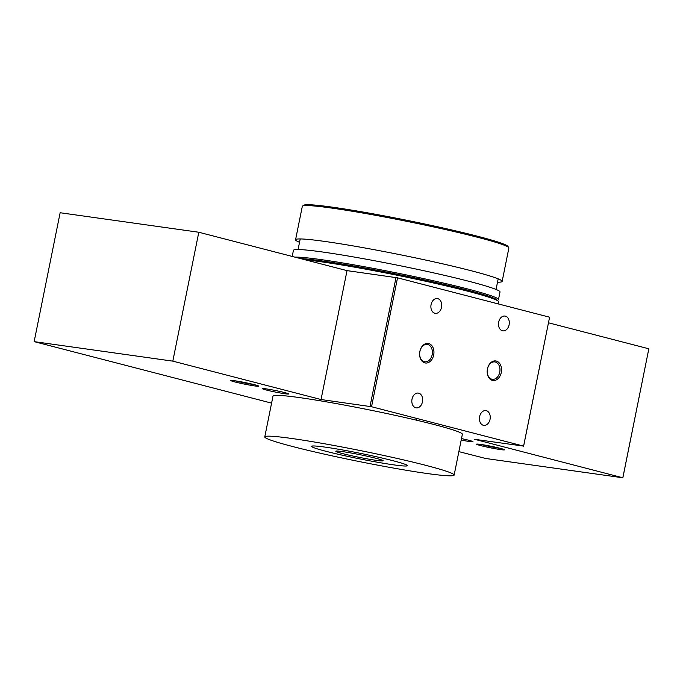 <?xml version="1.0" encoding="UTF-8"?>
<svg xmlns="http://www.w3.org/2000/svg" width="683" height="683" viewBox="0 0 683 683"><rect width="100%" height="100%" fill="white"/><g stroke="black" fill="none" stroke-linecap="round" stroke-linejoin="round"><path stroke-width="1.02" d="M172.816 361.145L34.15 341.637L60.138 212.737L198.804 232.246L172.816 361.145L321.036 399.529L371.543 406.726L523.596 446.11L474.625 439.306L622.862 477.784L485.698 458.481L458.865 451.625M198.804 232.246L347.024 270.63L397.532 277.827L549.593 317.211L523.613 446.195M548.492 322.803L648.833 348.791L622.862 477.784M271.586 403.124L34.15 341.637M461.196 440.083A13.387 0.76 -168.6 0 0 472.969 441.688A13.387 0.76 -168.6 0 0 469.033 440.339A13.387 0.76 -168.6 0 0 461.495 438.606M266.336 390.019A13.387 0.76 -168.6 0 0 280.542 393.032A13.387 0.76 -168.6 0 0 288.653 393.954A13.387 0.76 -168.6 0 0 284.726 392.605A13.387 0.76 -168.6 0 0 270.519 389.583A13.387 0.76 -168.6 0 0 262.4 388.661A13.387 0.76 -168.6 0 0 266.336 390.019M480.764 445.615A14.266 0.811 -168.6 0 0 496.268 448.902A14.266 0.811 -168.6 0 0 504.532 449.764A14.266 0.811 -168.6 0 0 500.357 448.372A14.266 0.811 -168.6 0 0 485.587 445.222A14.266 0.811 -168.6 0 0 476.606 444.138A14.266 0.811 -168.6 0 0 480.764 445.615M235.012 381.976A14.266 0.811 -168.6 0 0 250.516 385.255A14.266 0.811 -168.6 0 0 258.789 386.126A14.266 0.811 -168.6 0 0 254.605 384.734A14.266 0.811 -168.6 0 0 239.844 381.584A14.266 0.811 -168.6 0 0 230.854 380.491A14.266 0.811 -168.6 0 0 235.012 381.976M235.379 380.849A13.173 0.751 -168.6 0 0 235.985 381.012A13.173 0.751 -168.6 0 0 254.477 384.7M481.131 444.488A13.173 0.751 -168.6 0 0 481.737 444.65A13.173 0.751 -168.6 0 0 500.229 448.347M433.688 355.006A9.878 7.12 98 0 0 428.728 343.549A9.878 7.12 98 0 0 419.866 351.429A9.878 7.12 98 0 0 424.826 362.886A9.878 7.12 98 0 0 433.688 355.006M419.874 351.523A8.777 6.326 98 0 0 424.8 361.802A8.777 6.326 98 0 0 432.168 354.699A8.777 6.326 98 0 0 427.242 344.411A8.777 6.326 98 0 0 419.874 351.523M501.271 372.508A9.878 7.12 98 0 0 496.302 361.051A9.878 7.12 98 0 0 487.44 368.931A9.878 7.12 98 0 0 492.409 380.388A9.878 7.12 98 0 0 501.271 372.508M487.457 369.025A8.777 6.326 98 0 0 492.375 379.304A8.777 6.326 98 0 0 499.743 372.201A8.777 6.326 98 0 0 494.825 361.913A8.777 6.326 98 0 0 487.457 369.025M441.525 307.307A7.462 5.379 98 0 0 437.342 298.565A7.462 5.379 98 0 0 431.084 304.601A7.462 5.379 98 0 0 435.267 313.343A7.462 5.379 98 0 0 441.525 307.307M509.108 324.809A7.462 5.379 98 0 0 504.925 316.067A7.462 5.379 98 0 0 498.667 322.103A7.462 5.379 98 0 0 502.842 330.845A7.462 5.379 98 0 0 509.108 324.809M490.044 419.336A7.462 5.379 98 0 0 485.869 410.594A7.462 5.379 98 0 0 479.603 416.63A7.462 5.379 98 0 0 483.786 425.372A7.462 5.379 98 0 0 490.044 419.336M422.47 401.835A7.462 5.379 98 0 0 418.286 393.092A7.462 5.379 98 0 0 412.02 399.128A7.462 5.379 98 0 0 416.203 407.871A7.462 5.379 98 0 0 422.47 401.835M305.224 259.805A105.916 6.019 11.4 0 1 467.488 291.137A105.916 6.019 11.4 0 1 498.581 301.843L498.172 303.892M347.024 270.63L321.036 399.529M396.012 277.52L370.024 406.419M397.532 277.827L371.543 406.726M549.593 317.211L523.596 446.11M648.833 348.791L622.845 477.69M342.875 453.666A24.144 1.375 11.4 0 1 335.788 451.224A24.144 1.375 11.4 0 1 359.728 454.647A24.144 1.375 11.4 0 1 383.129 460.769A24.144 1.375 11.4 0 1 368.496 459.104A24.144 1.375 11.4 0 1 342.875 453.666M325.919 451.275A48.843 2.775 -168.6 0 0 377.733 462.28A48.843 2.775 -168.6 0 0 407.333 465.652A48.843 2.775 -168.6 0 0 360.001 453.273A48.843 2.775 -168.6 0 0 311.576 446.34A48.843 2.775 -168.6 0 0 325.919 451.275M300.289 258.524A104.268 5.925 11.4 0 1 466.574 289.908A104.268 5.925 11.4 0 1 497.181 300.477M294.936 257.141A105.37 5.985 11.4 0 1 367.053 267.224A105.37 5.985 11.4 0 1 467.539 288.935A105.37 5.985 11.4 0 1 498.479 299.581A105.37 5.985 11.4 0 1 498.249 299.88L497.267 300.529M292.204 256.432L293.434 250.337A105.37 5.985 11.4 0 1 357.294 257.593A105.37 5.985 11.4 0 1 469.076 281.345A105.37 5.985 11.4 0 1 500.016 291.991L498.479 299.581M497.548 278.604A100.973 5.737 11.4 0 1 498.078 279.381L496.046 289.447M298.078 249.526L300.11 239.46A100.973 5.737 11.4 0 1 300.887 238.948M299.538 242.294A105.37 5.985 11.4 0 1 295.568 239.75A105.37 5.985 11.4 0 1 298.181 238.973A105.37 5.985 11.4 0 1 369.853 248.885A105.37 5.985 11.4 0 1 471.21 270.75A105.37 5.985 11.4 0 1 500.041 279.68A105.37 5.985 11.4 0 1 502.15 281.396A105.37 5.985 11.4 0 1 497.506 282.207M295.568 239.75L302.304 206.368A105.37 5.985 11.4 0 1 302.535 206.07A105.37 5.985 11.4 0 1 368.888 214.112A105.37 5.985 11.4 0 1 477.938 237.377A105.37 5.985 11.4 0 1 508.775 247.656A105.37 5.985 11.4 0 1 508.878 248.023L502.15 281.396M302.535 206.07L303.824 205.216A104.268 5.925 11.4 0 1 369.486 213.173A104.268 5.925 11.4 0 1 477.4 236.198A104.268 5.925 11.4 0 1 507.921 246.367L508.775 247.656M393.63 464.841A48.843 2.775 11.4 0 1 341.09 454.921A48.843 2.775 11.4 0 1 311.576 446.34A48.843 2.775 11.4 0 1 360.001 453.273A48.843 2.775 11.4 0 1 407.333 465.652A48.843 2.775 11.4 0 1 393.63 464.841M427.037 473.498A96.585 5.49 -168.6 0 0 454.135 475.086A96.585 5.49 -168.6 0 0 360.539 450.618A96.585 5.49 -168.6 0 0 264.773 436.907A96.585 5.49 -168.6 0 0 323.136 453.862A96.585 5.49 -168.6 0 0 427.037 473.498M264.773 436.907L273.004 396.089A96.585 5.49 11.4 0 1 368.769 409.8A96.585 5.49 11.4 0 1 462.365 434.268L454.135 475.086M416.502 420.19L416.835 418.508M320.745 400.878L321.019 399.529"/></g></svg>
